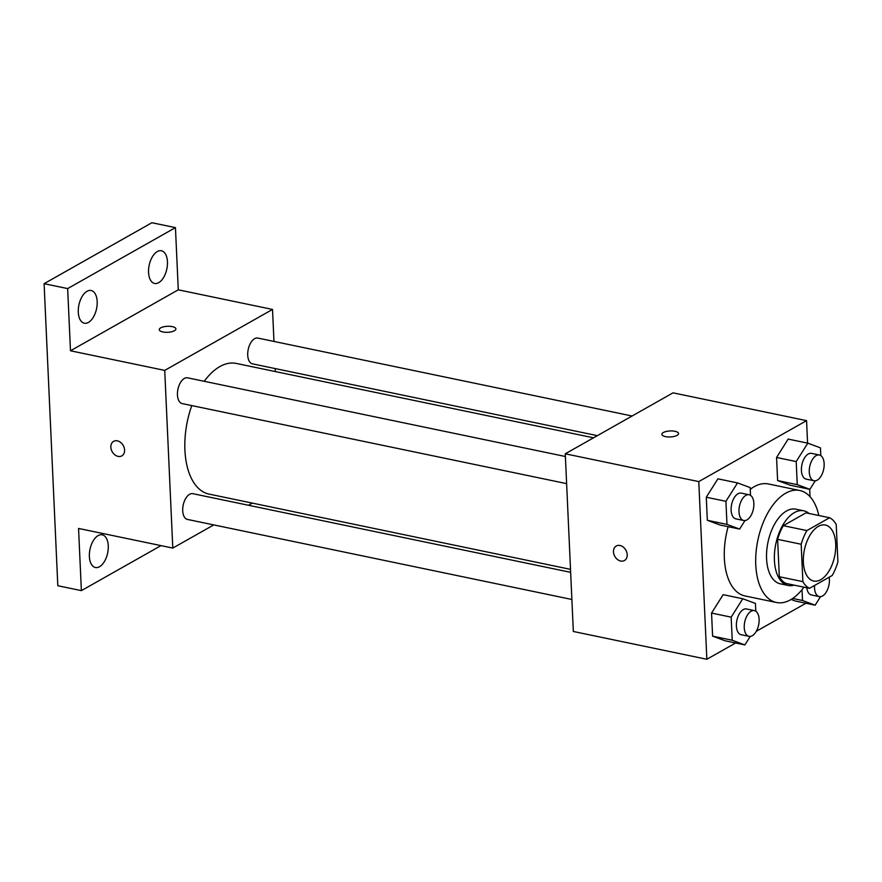 <?xml version="1.0" encoding="UTF-8"?>
<svg xmlns="http://www.w3.org/2000/svg" width="882" height="882" viewBox="0 0 882 882"><rect width="100%" height="100%" fill="white"/><g stroke="black" fill="none" stroke-linecap="round" stroke-linejoin="round"><path stroke-width="1.32" d="M820.745 579.694A28.599 15.457 -78.2 0 1 813.711 581.04A28.599 15.457 -78.2 0 1 804.406 549.883A28.599 15.457 -78.2 0 1 825.365 525.033A28.599 15.457 -78.2 0 1 835.574 549.971A28.599 15.457 -78.2 0 1 820.745 579.694M837.9 561.834L836.202 524.437A36.912 19.944 -78.2 0 0 829.565 517.745L806.887 530.578A36.912 19.944 -78.2 0 0 801.176 544.249L802.874 581.646A36.912 19.944 -78.2 0 0 809.5 588.327L832.189 575.494A36.912 19.944 -78.2 0 0 837.9 561.834M801.176 544.249L777.615 539.343L779.313 576.74L802.874 581.646M779.313 576.74A36.912 19.944 -78.2 0 0 785.939 583.421L809.5 588.327M777.615 539.343A36.912 19.944 -78.2 0 1 783.315 525.672L806.887 530.578M829.565 517.745L806.005 512.839L783.315 525.672M809.114 513.489A38.135 20.606 101.8 0 0 803.745 510.799A38.135 20.606 101.8 0 0 774.418 560.324A38.135 20.606 101.8 0 0 788.199 585.461A38.135 20.606 101.8 0 0 794.197 585.141M788.199 585.461L780.349 583.829A38.135 20.606 -78.2 0 1 766.568 558.692A38.135 20.606 -78.2 0 1 795.895 509.168L803.745 510.799M803.921 587.158A57.198 30.903 -78.2 0 1 790.537 599.804A57.198 30.903 -78.2 0 1 776.458 602.494A57.198 30.903 -78.2 0 1 757.859 540.192A57.198 30.903 -78.2 0 1 799.776 490.502A57.198 30.903 -78.2 0 1 818.838 515.518M776.458 602.494L745.047 595.956A57.198 30.903 -78.2 0 1 728.146 526.686M750.251 489.367A57.198 30.903 -78.2 0 1 768.365 483.953L799.776 490.502M750.527 495.353L750.174 487.592L737.528 482.917L717.893 478.827L706.284 497.228L707.331 520.303L719.988 524.988L739.623 529.079L744.981 520.567M820.8 455.608L820.447 447.847L807.802 443.172L788.166 439.082L776.568 457.482L777.615 480.558L790.261 485.243L809.897 489.334L815.266 480.822M807.581 443.128L806.567 420.637L698.776 481.594L706.846 659.273L735.632 643M756.293 631.314L805.905 603.255M810.018 496.654L809.687 489.29M755.786 611.193L755.433 603.442L742.787 598.757L723.152 594.666L711.553 613.067L712.601 636.154L725.247 640.828L744.882 644.918L750.251 636.407M795.52 601.083L791.132 599.462L795.52 601.083L815.155 605.173L820.525 596.662M806.567 420.637L673.054 392.843L565.263 453.8L573.333 631.479L706.846 659.273M565.263 453.8L698.776 481.594M624.456 560.522A8.346 6.339 60.5 0 1 620.707 561.04A8.346 6.339 60.5 0 1 613.872 554.15A8.346 6.339 60.5 0 1 616.242 546.002A8.346 6.339 60.5 0 1 625.867 550.148A8.346 6.339 60.5 0 1 624.456 560.522A8.346 6.339 60.5 0 1 620.707 561.04A8.346 6.339 60.5 0 1 613.883 554.15A8.346 6.339 60.5 0 1 616.242 546.002M677.078 435.377A8.346 3.01 177.4 0 1 667.806 436.921A8.346 3.01 177.4 0 1 661.875 434.33A8.346 3.01 177.4 0 1 670.077 430.945A8.346 3.01 177.4 0 1 678.545 433.569A8.346 3.01 177.4 0 1 677.078 435.377M661.875 434.33A8.346 3.01 177.4 0 1 670.077 430.956A8.346 3.01 177.4 0 1 678.545 433.569M570.511 569.353L209.056 494.096A66.734 36.063 -78.2 0 1 191.78 405.588M204.238 381.3A66.734 36.063 -78.2 0 1 236.255 363.428L593.531 437.814M566.619 483.634L182.21 403.592A13.153 7.111 -78.2 0 1 177.932 389.26A13.153 7.111 -78.2 0 1 187.568 377.827L565.384 456.501M571.878 599.473L187.469 519.432A13.153 7.111 -78.2 0 1 183.191 505.11A13.153 7.111 -78.2 0 1 192.827 493.677L570.654 572.341M597.357 435.653L252.484 363.847A13.153 7.111 -78.2 0 1 248.206 349.515A13.153 7.111 -78.2 0 1 257.842 338.082L632.085 416.006M273.971 341.444L272.516 309.439L164.725 370.396L172.795 548.075L213.764 524.911M248.492 505.265L252.318 503.104M275.338 371.565L275.195 368.577M272.516 309.439L178.274 289.814L175.452 227.633L151.891 222.727L44.1 283.684L67.66 288.59L70.483 350.782L164.725 370.396M44.1 283.684L57.815 585.736L81.376 590.642L160.987 545.616M172.795 548.075L78.553 528.45L81.376 590.642M121.826 455.873A8.346 6.339 60.5 0 1 118.067 456.38A8.346 6.339 60.5 0 1 111.242 449.489A8.346 6.339 60.5 0 1 113.613 441.353A8.346 6.339 60.5 0 1 123.237 445.487A8.346 6.339 60.5 0 1 121.826 455.873A8.346 6.339 60.5 0 1 118.067 456.38A8.346 6.339 60.5 0 1 111.242 449.489A8.346 6.339 60.5 0 1 113.613 441.353M178.274 289.814L70.483 350.782M174.449 330.728A8.346 3.01 177.4 0 1 165.166 332.271A8.346 3.01 177.4 0 1 159.245 329.67A8.346 3.01 177.4 0 1 167.437 326.285A8.346 3.01 177.4 0 1 175.904 328.909A8.346 3.01 177.4 0 1 174.449 330.728M159.245 329.67A8.346 3.01 177.4 0 1 167.437 326.296A8.346 3.01 177.4 0 1 175.904 328.92M97.174 301.512A16.703 9.029 -78.2 0 1 84.319 323.209A16.703 9.029 -78.2 0 1 78.895 305.018A16.703 9.029 -78.2 0 1 91.133 290.509A16.703 9.029 -78.2 0 1 97.174 301.512M167.448 261.767A16.703 9.029 -78.2 0 1 154.604 283.464A16.703 9.029 -78.2 0 1 149.168 265.273A16.703 9.029 -78.2 0 1 161.406 250.764A16.703 9.029 -78.2 0 1 167.448 261.767M175.452 227.633L67.66 288.59M108.266 545.826A16.703 9.029 -78.2 0 1 95.421 567.512A16.703 9.029 -78.2 0 1 89.986 549.321A16.703 9.029 -78.2 0 1 102.224 534.812A16.703 9.029 -78.2 0 1 108.266 545.826M802.014 589.65L802.51 600.488L815.155 605.173M829.146 577.214A13.153 7.111 -78.2 0 1 822.52 595.989A13.153 7.111 -78.2 0 1 819.279 596.607L811.429 594.975A13.153 7.111 -78.2 0 1 806.798 587.765M792.709 598.448L802.51 600.488M819.279 596.607A13.153 7.111 -78.2 0 1 814.56 585.472M807.802 443.172L796.203 461.562L797.251 484.648L809.897 489.334M814.02 480.767L806.17 479.124A13.153 7.111 -78.2 0 1 801.892 464.803A13.153 7.111 -78.2 0 1 811.528 453.37L819.389 455.002A13.153 7.111 -78.2 0 1 824.086 466.468A13.153 7.111 -78.2 0 1 817.261 480.139A13.153 7.111 -78.2 0 1 814.02 480.767A13.153 7.111 -78.2 0 1 809.742 466.435A13.153 7.111 -78.2 0 1 819.389 455.002M788.166 439.082L776.568 457.482L796.203 461.562M776.568 457.482L777.615 480.558L797.251 484.648M777.615 480.558L790.261 485.243M742.787 598.757L731.178 617.157L732.225 640.244L744.882 644.918M749.005 636.352L741.156 634.72A13.153 7.111 -78.2 0 1 736.878 620.388A13.153 7.111 -78.2 0 1 746.514 608.955L754.364 610.598A13.153 7.111 -78.2 0 1 759.06 622.064A13.153 7.111 -78.2 0 1 752.247 635.735A13.153 7.111 -78.2 0 1 749.005 636.352A13.153 7.111 -78.2 0 1 744.728 622.031A13.153 7.111 -78.2 0 1 754.364 610.598M723.152 594.666L711.553 613.067L731.178 617.157M711.553 613.067L712.601 636.154L732.225 640.244M712.601 636.154L725.247 640.828M737.528 482.917L725.919 501.307L726.966 524.393L739.623 529.079M743.747 520.512L735.886 518.87A13.153 7.111 -78.2 0 1 731.608 504.548A13.153 7.111 -78.2 0 1 741.255 493.115L749.105 494.747A13.153 7.111 -78.2 0 1 753.801 506.213A13.153 7.111 -78.2 0 1 746.977 519.884A13.153 7.111 -78.2 0 1 743.747 520.512A13.153 7.111 -78.2 0 1 739.469 506.18A13.153 7.111 -78.2 0 1 749.105 494.747M717.893 478.827L706.284 497.228L725.919 501.307M706.284 497.228L707.331 520.303L726.966 524.393M707.331 520.303L719.988 524.988"/></g></svg>
